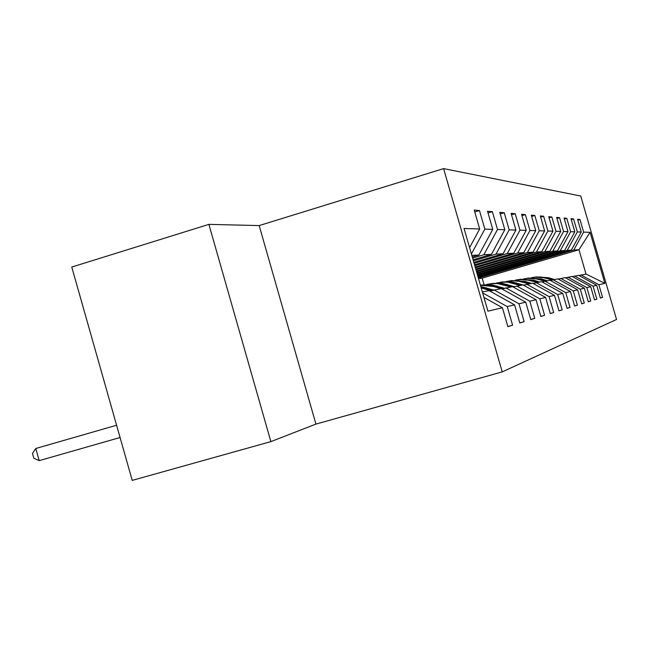 <?xml version="1.0" encoding="UTF-8"?>
<svg xmlns="http://www.w3.org/2000/svg" width="649" height="649" viewBox="0 0 649 649"><rect width="100%" height="100%" fill="white"/><g stroke="black" fill="none" stroke-linecap="round" stroke-linejoin="round"><path stroke-width="0.97" d="M259.17 225.584L208.897 224.376L71.763 267.047L132.226 480.39L270.876 441.62L315.933 424.097L502.229 371.885L443.591 168.61L259.17 225.584L315.933 424.097M502.229 371.885L616.55 319.47L580.741 196.022L443.591 168.61M507.859 326.561L512.596 325.206L507.218 306.588L514.568 304.835L519.808 322.975L524.141 321.644L518.981 303.781L525.747 302.174L530.777 319.592L534.768 318.359L529.811 301.201L536.058 299.716L540.901 316.461L544.592 315.317L539.822 298.816L545.606 297.437L550.271 313.564L553.694 312.502L549.095 296.609L554.473 295.327L558.976 310.871L562.156 309.889L557.718 294.557L562.724 293.364L567.072 308.372L570.041 307.456L565.75 292.642L570.422 291.531L574.625 306.036L577.399 305.176L573.254 290.857L577.626 289.819L581.691 303.854L584.295 303.051L580.279 289.186L584.376 288.205L588.319 301.801L590.76 301.047L586.866 287.612L590.72 286.696L594.541 299.879L596.837 299.173L593.056 286.144L596.691 285.276L600.398 298.069L602.556 297.404L598.889 284.749L604.868 283.329L590.071 232.31L578.973 249.751L573.781 250.027L478.345 278.023M512.596 325.206L507.883 326.666L502.415 307.723L487.91 311.179L464.051 228.48L479.676 228.959L474.224 210.065L479.481 210.536L474.768 211.955M590.071 232.31L583.629 232.115L579.963 219.484L577.545 219.273L581.253 232.042L577.342 231.928L573.57 218.916L571.006 218.689L574.819 231.847L570.666 231.725L566.78 218.315L564.054 218.072L567.989 231.644L563.567 231.506L559.552 217.666L556.655 217.407L560.712 231.417L555.998 231.279L551.853 216.985L548.754 216.709L552.948 231.182L547.91 231.028L543.627 216.247L540.317 215.955L544.649 230.93L539.254 230.768L534.825 215.468L531.271 215.152L535.758 230.663L529.965 230.484L525.374 214.624L521.553 214.284L526.209 230.371L519.971 230.184L515.209 213.716L511.088 213.351L515.923 230.062L509.189 229.851L504.241 212.742L499.787 212.345L504.808 229.722L497.515 229.503L492.372 211.679L487.537 211.249L492.769 229.357L484.844 229.113L479.481 210.536M482.337 291.855L489.159 290.687L514.568 304.835M472.269 256.98L478.873 255.025L471.815 255.39M482.629 292.877L507.218 306.588M484.844 229.113L471.401 253.97M492.769 229.357L478.873 255.025M525.747 302.174L501.328 288.594L489.841 291.06M472.594 258.091L483.829 254.757L491.439 254.359L473.08 259.795M493.962 289.86L518.981 303.781M497.515 229.503L483.829 254.757M504.808 229.722L491.439 254.359M536.058 299.716L512.556 286.671L501.945 288.943M473.381 260.817L496.006 254.116L503.04 253.751L473.827 262.383M505.749 287.84L529.811 301.201M509.189 229.851L496.006 254.116M515.923 230.062L503.04 253.751M545.606 297.437L522.948 284.887L513.132 286.988M474.103 263.324L507.275 253.524L513.789 253.183L474.524 264.776M516.645 285.966L539.822 298.816M519.971 230.184L507.275 253.524M526.209 230.371L513.789 253.183M554.473 295.327L532.602 283.224L523.483 285.179M474.776 265.644L517.707 252.98L523.759 252.656L475.157 266.99M526.745 284.23L549.095 296.609M529.965 230.484L517.707 252.98M535.758 230.663L523.759 252.656M562.724 293.364L541.591 281.682L533.097 283.499M475.393 267.802L527.41 252.469L533.048 252.169L475.758 269.051M536.131 282.623L557.718 294.557M539.254 230.768L527.41 252.469M544.649 230.93L533.048 252.169M570.422 291.531L549.979 280.246L542.053 281.942M475.968 269.806L536.455 251.99L541.72 251.715L476.309 270.966M544.884 281.114L565.75 292.642M547.91 231.028L536.455 251.99M552.948 231.182L541.72 251.715M577.626 289.819L557.824 278.892L550.409 280.482M476.512 271.671L544.9 251.544L549.833 251.285L476.82 272.758M553.053 279.711L573.254 290.857M555.998 231.279L544.9 251.544M560.712 231.417L549.833 251.285M584.376 288.205L565.182 277.634L558.229 279.119M477.015 273.416L552.81 251.131L557.434 250.887L477.307 274.43M560.704 278.397L580.279 289.186M563.567 231.506L552.81 251.131M567.989 231.644L557.434 250.887M590.72 286.696L572.085 276.442L565.563 277.845M477.486 275.046L560.233 250.741L564.573 250.514L477.761 276.003M567.883 277.164L586.866 287.612M570.666 231.725L560.233 250.741M574.819 231.847L564.573 250.514M596.691 285.276L578.592 275.33L572.45 276.644M477.924 276.579L567.21 250.376L571.298 250.157L478.183 277.48M574.633 276.012L593.056 286.144M577.342 231.928L567.21 250.376M581.253 232.042L571.298 250.157M604.868 283.329L586.015 274.056L578.932 275.517M484.073 284.708L482.175 278.129L478.508 278.599M482.175 278.129L578.973 249.751L586.015 274.056M580.993 274.916L598.889 284.749M583.629 232.115L573.781 250.027M208.897 224.376L270.876 441.62M483.935 297.412L502.415 307.723M479.676 228.959L469.576 247.65M600.382 298.021L602.556 297.404M579.963 219.484L577.797 220.133M499.949 271.087L478.24 277.683M500.014 271.298L498.797 271.428M491.252 272.045L477.826 276.231M491.317 272.264L489.963 272.418M573.57 218.916L571.274 219.597M594.525 299.83L596.837 299.173M482.02 273.051L477.38 274.681M482.093 273.302L480.584 273.472M566.78 218.315L564.338 219.037M588.302 301.753L590.76 301.047M559.552 217.666L556.956 218.445M581.674 303.797L584.295 303.051M551.853 216.985L549.078 217.813M574.608 305.979L577.399 305.176M543.627 216.247L540.658 217.139M567.056 308.307L570.041 307.456M534.825 215.468L531.636 216.417M558.951 310.806L562.156 309.889M525.374 214.624L521.95 215.646M550.255 313.491L553.694 312.502M515.209 213.716L511.517 214.827M540.877 316.379L544.592 315.317M504.241 212.742L500.249 213.943M530.752 319.503L534.768 318.359M492.372 211.679L488.04 212.986M519.784 322.886L524.141 321.644M554.343 279.492L548.656 277.74L536.139 276.896M552.291 279.938L541.128 277.034L535.798 276.993L531.596 277.699M553.492 279.638L547.788 277.877L535.393 277.009M534.646 277.123L547.237 277.967L552.972 279.735M547.204 280.717L541.355 278.916L528.464 278.048M544.836 281.131L533.502 278.194L529.089 278.08L523.638 278.908M546.304 280.871L540.439 279.062L527.669 278.161M526.883 278.283L539.854 279.151L545.736 280.968M539.627 282.023L533.6 280.157L520.311 279.265M537.096 282.453L525.406 279.427L519.687 279.394L515.184 280.181M538.67 282.185L532.626 280.311L519.468 279.386M518.632 279.516L532.002 280.417L538.062 282.291M531.563 283.402L525.357 281.479L511.639 280.563M528.87 283.864L516.782 280.733L510.852 280.717L506.179 281.544M530.549 283.581L524.319 281.65L510.747 280.692M509.854 280.83L518.786 280.676L529.9 283.686M523.727 285.106L511.574 281.788L502.399 281.942M520.109 285.373L507.583 282.128L502.651 282.023L496.574 282.996M521.893 285.065L510.52 281.974L501.45 282.08M500.493 282.226L509.725 282.072L521.204 285.187M514.373 286.631L502.018 283.256L492.534 283.418M510.739 286.98L497.751 283.621L491.342 283.621L486.304 284.554M513.44 286.899L500.89 283.451L491.52 283.564M490.498 283.727L500.046 283.556L511.907 286.777M504.338 288.245L491.796 284.822L481.98 284.992M500.695 288.708L493.784 286.55L480.43 285.244L485.687 284.862L493.029 285.779L502.707 288.724M503.34 288.537L490.587 285.033L480.885 285.154M493.556 289.981L480.787 286.501M490.725 290.801L481.185 287.872M492.486 290.29L480.917 286.955M481.014 287.28L491.804 290.484M116.593 425.241L35.8 448.491L39.224 460.636L120.073 437.515M39.224 460.636L33.821 458.243L32.45 453.4L35.8 448.491M547.788 277.877L548.656 277.74M546.361 278.113L547.237 277.967M540.439 279.062L541.355 278.916M538.921 279.305L539.854 279.151M532.626 280.311L533.6 280.157M531.012 280.571L532.002 280.417M524.319 281.65L525.357 281.479M522.599 281.926L523.654 281.755M515.46 283.069L516.572 282.891M513.635 283.362L514.754 283.183M506.001 284.587L507.194 284.4M504.046 284.903L505.246 284.708M495.877 286.217L497.15 286.006M493.784 286.55L495.073 286.347M485.014 287.961L486.377 287.742M482.759 288.318L484.146 288.099"/></g></svg>
